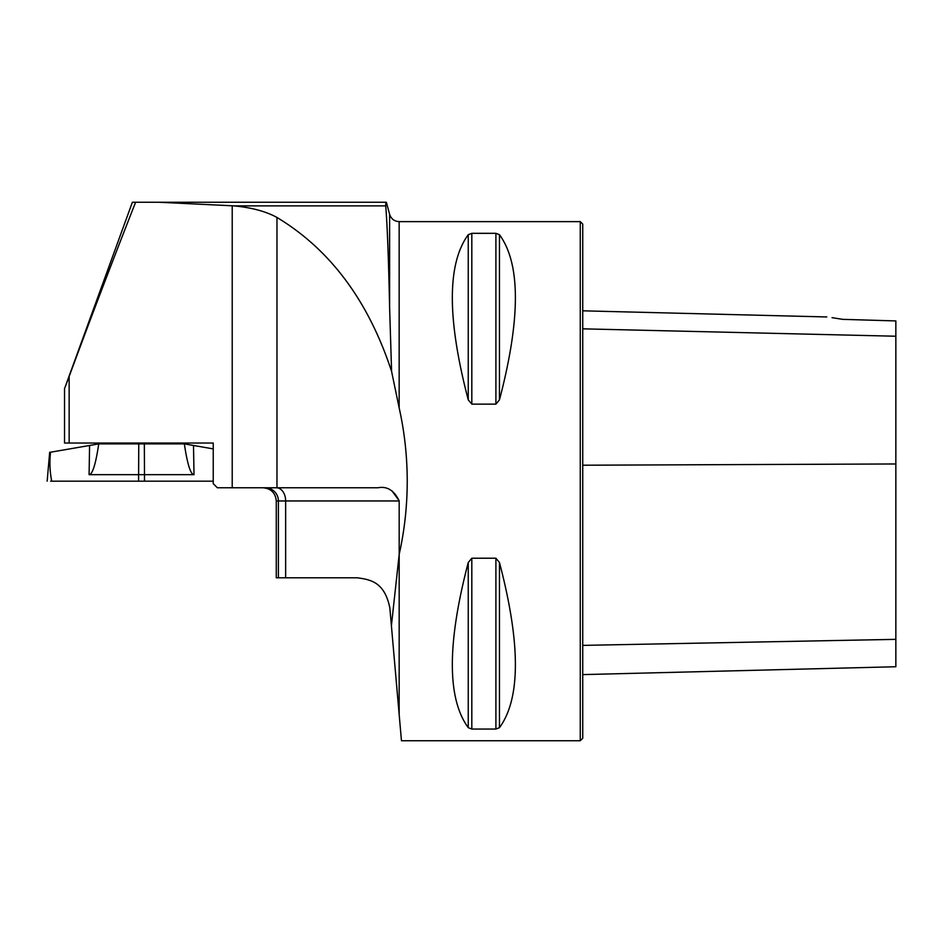 <?xml version="1.0" encoding="UTF-8"?>
<svg xmlns="http://www.w3.org/2000/svg" width="943" height="943" viewBox="0 0 943 943"><rect width="100%" height="100%" fill="white"/><g stroke="black" fill="none" stroke-linecap="round" stroke-linejoin="round"><path stroke-width="1.41" d="M158.966 202.262L233.923 205.869C251.698 207.578 266.056 211.444 276.971 217.456C330.25 249.577 368.454 300.911 391.593 371.448L389.612 307.406C388.563 258.594 387.267 224.74 385.722 205.869L385.817 202.262L135.603 202.262C113.714 257.875 91.554 315.94 69.145 376.457L64.537 388.634L69.145 376.457L69.145 443.033L213.236 443.033L213.236 483.653L217.35 487.779L377.943 487.779C387.101 485.999 394.186 490.395 399.184 500.957L285.646 500.957L285.646 577.788L276.275 577.788L276.275 500.957C275.497 492.953 271.101 488.557 263.097 487.779M135.603 202.262L132.374 202.262L64.537 388.657L64.537 443.033L69.145 443.033M391.593 371.448L399.16 407.906C404.512 431.835 407.199 456.259 407.235 481.178C407.199 506.085 404.523 530.485 399.184 554.378L399.184 500.957M399.172 500.721L391.864 490.749M233.923 205.869L385.722 205.869C387.267 224.528 388.563 258.382 389.612 307.406L389.612 214.297L386.382 202.262M399.16 407.906L399.16 221.629L580.263 221.629L580.263 740.738L401.459 740.738L399.16 714.44L399.184 554.378M471.818 404.146L468.247 399.856C447.029 318.817 447.029 263.757 468.247 234.701L471.818 233.322L495.9 233.322L499.472 234.701C520.689 263.757 520.689 318.817 499.472 399.856L495.9 404.146L471.818 404.146L471.818 233.322M495.9 558.221L499.472 562.5C520.689 643.55 520.689 698.598 499.472 727.666L495.9 729.045L471.818 729.045L468.247 727.666C447.029 698.598 447.029 643.55 468.247 562.5L471.818 558.221L495.9 558.221L495.9 729.045M499.46 399.879L499.472 234.701M399.16 554.637L391.404 625.716L399.16 714.44M832.044 317.661L842.7 319.347C822.744 316.259 822.744 316.259 842.7 319.347L895.85 320.926L895.85 336.227L582.739 328.836M580.263 221.629L582.739 224.104L582.739 738.263L580.263 740.738M582.739 674.61L895.85 666.748L895.85 336.227M391.404 625.716L389.836 607.87C384.567 582.468 371.342 579.615 357.008 577.788L285.646 577.788M153.909 443.894L153.909 443.033M213.236 448.88L193.504 445.473L194.01 474.671C190.616 474.518 187.386 464.251 184.345 443.894L98.744 443.894C95.703 464.251 92.485 474.518 89.078 474.671L89.597 445.473L50.521 452.216C49.449 462.235 49.849 471.889 51.724 481.178C45.747 481.178 45.747 481.178 51.724 481.178C45.747 481.178 45.747 481.178 51.724 481.178L138.609 481.178L138.609 474.671L89.078 474.671M184.345 443.894L193.504 445.473M213.236 481.178L50.592 481.178M194.01 474.671L144.491 474.671L144.491 481.178M138.762 443.894L138.609 474.671L144.491 474.671L144.326 443.894M89.597 445.473L98.697 443.894M232.214 205.692L232.214 487.779M276.971 217.456L276.971 487.779M895.85 463.968L582.739 465.217M895.85 639.354L582.739 645.377M495.9 404.146L495.9 233.322M468.247 399.856L468.247 234.701M468.247 727.666L468.247 562.5M471.818 729.045L471.818 558.221M499.472 727.666L499.472 562.5M278.409 577.788L278.409 500.957L276.275 500.957M276.429 487.779L276.429 487.779A13.178 9.218 -90 0 1 285.646 500.957L278.409 500.957A13.178 13.072 -90 0 0 265.348 487.779M399.16 221.629C394.327 221.334 391.145 218.894 389.612 214.297M826.787 316.954L582.739 310.825M129.191 443.894L129.191 443.033M47.15 481.178L49.684 452.216"/></g></svg>
